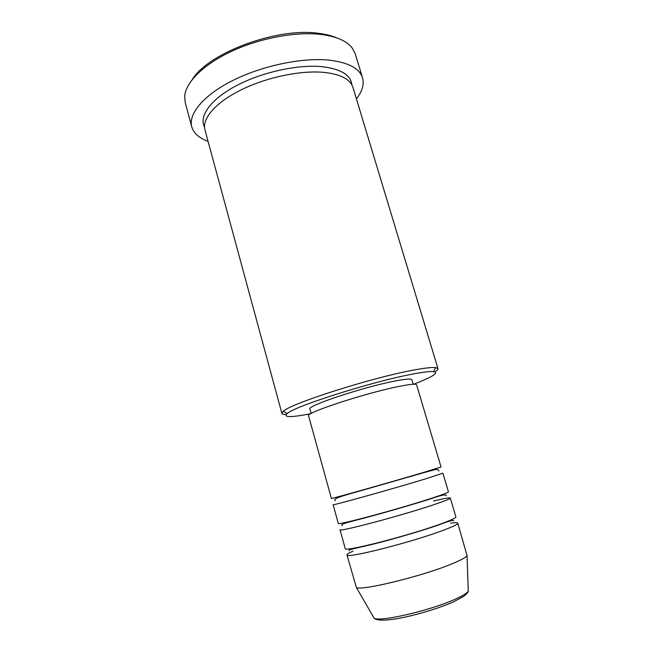 <?xml version="1.0" encoding="UTF-8"?>
<svg xmlns="http://www.w3.org/2000/svg" width="653" height="653" viewBox="0 0 653 653"><rect width="100%" height="100%" fill="white"/><g stroke="black" fill="none" stroke-linecap="round" stroke-linejoin="round"><path stroke-width="0.98" d="M423.168 472.552L441.061 467.001L416.614 384.854C416.067 383.629 409.839 384.225 397.922 386.649C364.611 393.31 304.616 413.112 308.583 415.83L331.389 498.451C328.459 499.741 390.216 482.338 423.168 472.552M425.07 479.024L442.897 473.188L448.44 491.823C448.448 492.46 442.563 494.696 430.809 498.525C397.963 509.283 335.666 525.943 338.287 523.412L333.112 504.671C330.255 506.271 392.143 489.056 425.07 479.024M450.292 498.068L455.892 516.866C456.031 517.951 450.235 520.58 438.514 524.751C405.782 536.488 342.947 552.389 345.233 548.593L340.017 529.689C337.487 532.53 399.905 516.058 432.727 505.063C444.473 501.145 450.333 498.81 450.292 498.068C449.721 497.488 444.122 498.468 433.51 501.006M353.028 551.148C348.89 552.969 346.874 554.226 346.988 554.928C344.784 559.033 407.75 543.329 440.457 531.346C452.162 527.085 457.933 524.359 457.761 523.167C457.484 522.506 455.108 522.506 450.635 523.159M434.694 526.31L432.449 526.832M370.39 544.626L368.219 545.369M413.537 384.242C432.653 376.928 439.322 372.708 433.543 371.59C429.796 371.255 422.173 372.218 410.672 374.471C370.251 382.152 294.479 406.37 287.198 413.553C282.896 417.561 290.789 417.602 310.869 413.675M286.128 414.533C283.524 414.516 282.104 414.141 281.876 413.39L283.337 411.251C290.609 403.652 369.745 378.25 411.855 370.422C423.821 368.121 431.739 367.174 435.608 367.59L437.975 368.627C438.171 369.386 437.175 370.463 434.971 371.851M192.366 79.38C208.503 52.836 277.272 27.214 318.395 33.311C325.61 34.185 331.773 35.727 336.883 37.939M362.554 77.854L355.199 53.734L352.171 47.938C346.735 40.927 336.344 36.429 321.023 34.438C296.176 31.466 260.506 37.972 232.248 51.007C203.956 64.051 185.983 81.935 184.701 95.958L185.207 102.48L191.753 126.829C188.121 113.948 203.507 95.167 232.868 80.45C262.171 65.733 301.849 57.448 328.696 60.1C348.212 62.362 359.501 68.279 362.554 77.854C364.333 84.343 362.284 91.338 356.416 98.823M281.876 413.39L204.952 129.865C201.826 118.822 215.286 102.758 240.565 90.147C265.795 77.536 299.882 70.279 323.202 72.312C340.376 74.091 350.294 79.127 352.963 87.42L437.975 368.627M311.187 413.496L309.938 408.982C306.167 406.125 362.57 387.311 394.037 381.221C405.35 378.985 411.284 378.503 411.839 379.76L413.169 384.258M208.07 141.358C199.116 138.118 193.68 133.277 191.753 126.829M346.988 554.928L356.309 587.374C359.591 591.357 419.724 576.95 450.211 564.551C460.251 560.527 465.867 557.556 467.042 555.621L457.761 523.167M373.418 616.954L374.03 618.016C377.663 622.57 428.45 611.151 454.055 599.707C462.52 596.001 467.254 593.095 468.25 590.998L468.209 589.773M204.511 127.09C198.741 116.283 210.462 99.468 235.929 85.918C261.322 72.369 297.213 64.369 321.505 66.63C340.695 68.818 350.816 74.891 351.861 84.841M467.042 555.621L468.25 590.998C468.421 591.993 466.952 593.748 463.834 596.254L453.639 601.797C439.273 608.237 415.969 615.224 398.51 618.407C379.94 621.705 375.361 619.542 374.03 618.016L356.309 587.374M335.307 500.68C332.973 498.655 339.397 496.762 360.048 490.95L422.377 473.074C438.4 468.699 437.224 468.65 438.914 470.968M342.213 525.649C339.887 524 347.6 522.514 368.243 516.996C387.866 511.74 413.953 504.116 429.952 499.08C441.11 495.088 446.554 494.003 446.293 495.807M349.192 550.854C350.016 550.022 344.539 550.552 366.872 545.696C386.756 541.027 419.038 531.722 437.6 525.33C448.676 521.078 454.055 519.592 453.729 520.874M366.455 545.794L368.7 545.026M434.098 526.277L436.408 525.738M287.198 413.553L283.337 411.251M433.543 371.59L435.608 367.59"/></g></svg>
